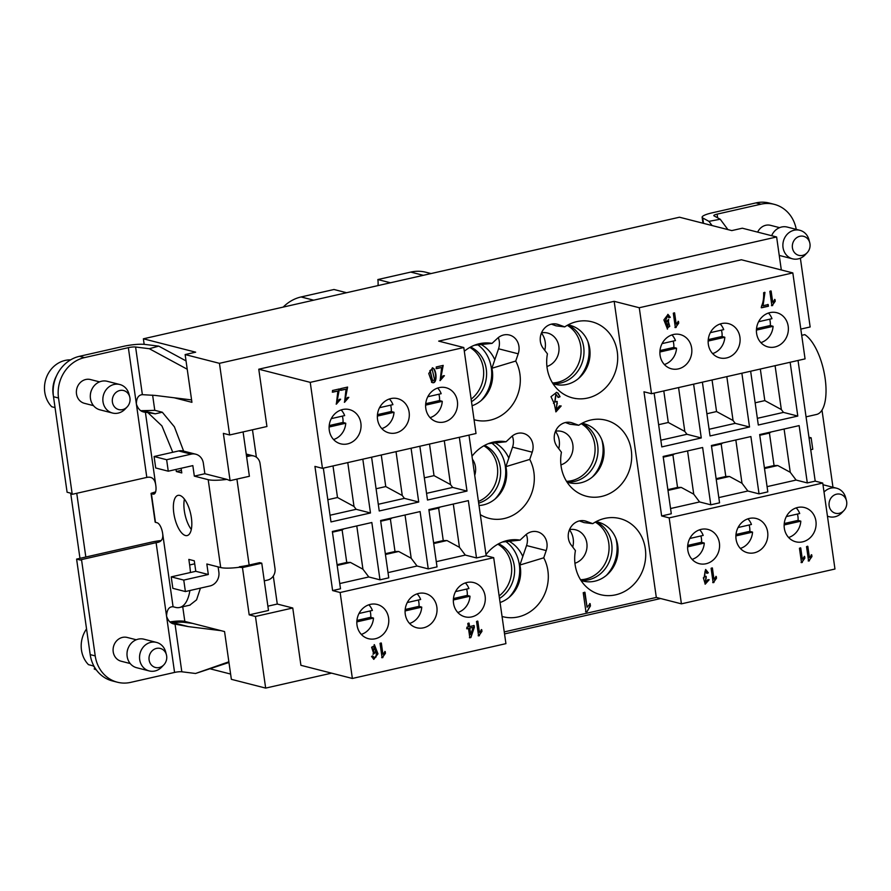 <?xml version="1.0" encoding="UTF-8"?>
<svg xmlns="http://www.w3.org/2000/svg" width="891" height="891" viewBox="0 0 891 891"><rect width="100%" height="100%" fill="white"/><g stroke="black" fill="none" stroke-linecap="round" stroke-linejoin="round"><path stroke-width="1.34" d="M781.318 269.973L776.618 236.973L742.314 228.207L731.789 230.591L679.488 217.215L143.373 338.803L195.664 352.179L185.139 354.562L219.442 363.328L229.633 434.975L223.363 433.371L230.09 480.65L249.391 476.273L243.087 431.923M273.292 576.043L277.279 604.042L292.76 607.996L255.461 616.461L249.19 614.857L242.463 567.567L239.434 567.255A21.596 3.965 -8.1 0 1 220.701 567.545L206.835 564.003L208.327 574.506L195.786 571.298L194.283 560.795L188.847 559.403L189.638 564.972A49.072 19.613 77.2 0 1 190.451 572.512M218.117 566.888L218.863 572.122A11.783 10.581 -75.7 0 1 209.964 585.966L185.395 591.546L183.758 580.086L171.217 576.867L172.843 588.338L185.395 591.546M200.43 588.127L196.577 599.843L189.761 605.189M182.733 606.771L184.816 621.406L224.554 631.563L231.359 679.321L265.663 688.097L331.575 673.15M255.461 616.461L265.663 688.097M195.753 454.21A11.783 10.581 104.3 0 0 191.197 454.154L166.639 459.723L168.265 471.194L155.713 467.975L154.087 456.515L178.657 450.946A11.783 10.581 -75.7 0 1 183.201 451.002L195.753 454.21A11.783 10.581 104.3 0 1 203.36 463.231L204.863 473.734L226.927 479.38A21.596 3.965 171.9 0 1 208.193 479.67L220.701 567.545M230.09 480.65L226.927 479.38M185.139 354.562L191.933 402.32L174.168 397.776M154.789 410.305L162.307 412.232L174.391 426.811L183.624 451.102M239.367 566.776A21.596 3.965 -8.1 0 0 249.146 565.05L259.671 562.655L261.765 563.19L268.492 610.469L249.19 614.857M264.282 580.843L267.59 580.086A9.812 8.81 104.3 0 0 275.007 568.547L260.049 463.476A9.812 8.81 104.3 0 0 253.712 455.958A9.812 8.81 104.3 0 0 249.914 455.914L246.607 456.671M230.602 674.053L210.566 668.929M504.54 633.924L660.61 598.529M815.922 521.09A17.664 15.871 -75.7 0 1 795.741 541.784A17.664 15.871 -75.7 0 1 785.272 531.994A17.664 15.871 -75.7 0 1 788.268 513.584A17.664 15.871 -75.7 0 1 804.495 507.547A17.664 15.871 -75.7 0 1 815.922 521.09M767.652 532.027A17.664 15.871 -75.7 0 1 747.482 552.732A17.664 15.871 -75.7 0 1 737.013 542.942A17.664 15.871 -75.7 0 1 740.009 524.532A17.664 15.871 -75.7 0 1 756.236 518.495A17.664 15.871 -75.7 0 1 767.652 532.027M719.393 542.975A17.664 15.871 -75.7 0 1 699.223 563.669A17.664 15.871 -75.7 0 1 688.754 553.89A17.664 15.871 -75.7 0 1 691.739 535.469A17.664 15.871 -75.7 0 1 707.977 529.443A17.664 15.871 -75.7 0 1 719.393 542.975M767.073 486.642L796.108 480.06L807.302 482.922L815.198 481.129L822.738 483.056L834.967 569.026L681.415 603.842L656.311 597.427L504.25 631.908M822.738 483.056L669.174 517.883L681.415 603.842M802.334 562.433L801.499 562.622L799.45 548.243L800.742 547.943L802.334 559.158L804.618 556.452L804.863 558.156L801.911 562.332L804.439 558.044L804.205 556.34M809.418 560.829L808.582 561.018L806.533 546.629L807.825 546.339L809.429 557.543L811.712 554.837L811.946 556.541L809.006 560.717L811.534 556.441L811.289 554.737M703.957 577.903L705.728 569.538L708.323 572.813L707.064 573.336L705.327 570.997L704.503 576.789L706.195 576.388L705.594 582.725L707.833 579.707L709.169 579.729L705.26 584.151L703.355 577.78M713.981 582.469L713.145 582.658L711.096 568.28L712.388 567.979L713.981 579.195L716.264 576.488L716.509 578.192L713.557 582.369L716.097 578.081L715.852 576.377M292.76 607.996L300.913 665.31L352.368 678.463L505.921 643.647L493.692 557.677L340.139 592.504L332.61 590.577L314.935 466.405L322.464 468.332L310.235 382.362L463.788 347.535L438.684 341.119L614.166 301.325L639.27 307.74L792.823 272.913L805.063 358.884L651.51 393.711L643.981 391.784L661.645 515.956L671.302 513.762L663.149 456.459L702.631 447.505L710.784 504.807L719.56 502.825L711.408 445.511L750.89 436.557L759.043 493.87L767.819 491.877L759.667 434.563L799.149 425.608L807.302 482.922M639.27 307.74L651.51 393.711M691.661 348.114A17.664 15.871 104.3 0 0 690.725 344.371A17.664 15.871 104.3 0 0 680.245 334.582A17.664 15.871 104.3 0 0 660.498 347.768A17.664 15.871 104.3 0 0 671.491 368.818A17.664 15.871 104.3 0 0 691.661 348.114M739.92 337.177A17.664 15.871 104.3 0 0 738.984 333.423A17.664 15.871 104.3 0 0 728.504 323.633A17.664 15.871 104.3 0 0 708.757 336.82A17.664 15.871 104.3 0 0 719.75 357.87A17.664 15.871 104.3 0 0 739.92 337.177M788.19 326.229A17.664 15.871 104.3 0 0 787.243 322.475A17.664 15.871 104.3 0 0 776.763 312.696A17.664 15.871 104.3 0 0 757.016 325.883A17.664 15.871 104.3 0 0 768.009 346.922A17.664 15.871 104.3 0 0 788.19 326.229M665.332 321.974L668.684 319.524L667.504 329.08L663.884 319.914L668.038 314.423L670.277 317.319L669.063 317.753L667.671 315.882L664.909 321.874L667.459 315.837M772.697 305.513L771.862 305.702L769.824 291.324L771.116 291.023L772.709 302.238L774.992 299.532L775.237 301.225L772.285 305.413L774.814 301.125L774.569 299.421M676.191 327.398L675.356 327.587L673.306 313.209L674.598 312.908L676.202 324.124L678.485 321.417L678.73 323.121L675.779 327.298L678.307 323.01L678.062 321.306M764.957 292.426L763.041 305.713L768.198 304.544L768.432 306.226L761.616 307.774L761.426 306.404C763.13 302.806 763.865 298.24 763.62 292.727L764.957 292.426M585.955 611.894L583.226 592.715L584.953 592.326L587.08 607.261L590.12 603.664L590.443 605.925L587.069 611.638L585.955 611.894M575.096 564.571A39.26 35.261 104.3 0 0 587.893 588.216A39.26 35.261 104.3 0 0 644.36 565.351A39.26 35.261 104.3 0 0 605.802 518.183A39.26 35.261 104.3 0 0 592.76 523.652L586.289 521.302A14.724 13.22 104.3 0 0 585.187 520.957A14.724 13.22 104.3 0 0 570.452 527.75A14.724 13.22 104.3 0 0 571.12 544.924L575.43 550.616A39.26 35.261 104.3 0 0 575.096 564.571M502.056 616.461A39.26 35.261 104.3 0 0 547.898 570.741A39.26 35.261 104.3 0 0 543.744 557.811L546.216 550.571A14.724 13.22 104.3 0 0 537.418 531.793A14.724 13.22 104.3 0 0 525.478 535.101L520.066 540.135A39.26 35.261 104.3 0 0 508.405 540.28A39.26 35.261 104.3 0 0 486.007 554.648M561.096 466.193A39.26 35.261 104.3 0 0 573.893 489.827A39.26 35.261 104.3 0 0 630.349 466.962A39.26 35.261 104.3 0 0 591.791 419.806A39.26 35.261 104.3 0 0 578.76 425.263L572.289 422.924A14.724 13.22 104.3 0 0 571.176 422.579A14.724 13.22 104.3 0 0 556.452 429.362A14.724 13.22 104.3 0 0 557.12 446.536L561.43 452.238A39.26 35.261 104.3 0 0 561.096 466.193M480.305 514.642A39.26 35.261 104.3 0 0 518.517 511.623A39.26 35.261 104.3 0 0 533.898 472.364A39.26 35.261 104.3 0 0 529.744 459.422L532.217 452.194A14.724 13.22 104.3 0 0 523.418 433.405A14.724 13.22 104.3 0 0 511.467 436.713L506.055 441.758A39.26 35.261 104.3 0 0 494.405 441.891A39.26 35.261 104.3 0 0 471.996 456.259M547.096 367.805A39.26 35.261 104.3 0 0 559.893 391.439A39.26 35.261 104.3 0 0 616.349 368.584A39.26 35.261 104.3 0 0 577.791 321.417A39.26 35.261 104.3 0 0 564.749 326.886L558.289 324.536A14.724 13.22 104.3 0 0 557.176 324.19A14.724 13.22 104.3 0 0 542.452 330.984A14.724 13.22 104.3 0 0 543.109 348.158L547.43 353.85A39.26 35.261 104.3 0 0 547.096 367.805M474.057 419.694A39.26 35.261 104.3 0 0 519.899 373.975A39.26 35.261 104.3 0 0 515.733 361.044L518.206 353.805A14.724 13.22 104.3 0 0 509.418 335.027A14.724 13.22 104.3 0 0 497.468 338.324L492.055 343.369A39.26 35.261 104.3 0 0 480.394 343.514A39.26 35.261 104.3 0 0 464.311 351.254M614.166 301.325L656.311 597.427M558.089 393.165L560.038 396.729L558.356 397.431L556.04 394.312L554.948 402.041L557.198 401.496L556.396 409.949L559.381 405.928L561.174 405.962L555.962 411.854L554.213 403.523L550.994 396.695L556.585 392.363L558.089 393.165L556.374 392.318M444.409 375.69L440.132 380.613L441.635 367.493L436.479 368.662L436.234 366.969L443.195 365.388L440.577 379.154L443.05 375.802L444.409 375.69M340.64 399.224L336.364 404.146L337.867 391.026L332.699 392.196L332.466 390.503L339.426 388.921L336.798 402.687L339.282 399.335L340.64 399.224M322.464 468.332L476.017 433.505L463.788 347.535M360.866 423.136A17.664 15.871 104.3 0 0 359.919 419.394A17.664 15.871 104.3 0 0 349.45 409.604A17.664 15.871 104.3 0 0 329.703 422.791A17.664 15.871 104.3 0 0 340.696 443.829A17.664 15.871 104.3 0 0 360.866 423.136M409.125 412.188A17.664 15.871 104.3 0 0 408.178 408.446A17.664 15.871 104.3 0 0 397.709 398.656A17.664 15.871 104.3 0 0 377.962 411.842A17.664 15.871 104.3 0 0 388.955 432.892A17.664 15.871 104.3 0 0 409.125 412.188M457.384 401.251A17.664 15.871 104.3 0 0 456.448 397.497A17.664 15.871 104.3 0 0 445.968 387.708A17.664 15.871 104.3 0 0 426.221 400.894A17.664 15.871 104.3 0 0 437.214 421.944A17.664 15.871 104.3 0 0 457.384 401.251M431.912 382.317L428.749 373.529L432.58 367.816L433.984 368.763C437.314 373.73 436.557 385.112 431.912 382.317L432.28 382.451M348.815 397.364L344.539 402.298L346.053 389.167L340.885 390.336L340.64 388.643L347.601 387.073L344.984 400.827L347.468 397.486L348.815 397.364M382.918 657.547L382.083 657.736L380.034 643.358L381.326 643.057L382.918 654.272L385.202 651.566L385.447 653.27L382.495 657.447L385.035 653.159L384.789 651.455M479.414 635.673L478.578 635.862L476.529 621.472L477.821 621.172L479.425 632.387L481.708 629.681L481.953 631.385L479.002 635.561L481.53 631.274L481.285 629.569M468.276 626.885L467.786 623.455L469.078 623.165L469.568 626.596L474.135 625.56L474.368 627.164L470.882 637.544L469.824 637.778L468.51 628.5L467.084 628.823L466.851 627.208L468.276 626.885M485.116 596.101A17.664 15.871 -75.7 0 1 464.946 616.806A17.664 15.871 -75.7 0 1 454.477 607.016A17.664 15.871 -75.7 0 1 457.462 588.606A17.664 15.871 -75.7 0 1 473.7 582.569A17.664 15.871 -75.7 0 1 485.116 596.101M436.857 607.049A17.664 15.871 -75.7 0 1 416.687 627.743A17.664 15.871 -75.7 0 1 406.218 617.964A17.664 15.871 -75.7 0 1 409.203 599.543A17.664 15.871 -75.7 0 1 425.441 593.517A17.664 15.871 -75.7 0 1 436.857 607.049M388.599 617.998A17.664 15.871 -75.7 0 1 368.429 638.691A17.664 15.871 -75.7 0 1 357.959 628.901A17.664 15.871 -75.7 0 1 360.944 610.491A17.664 15.871 -75.7 0 1 377.183 604.454A17.664 15.871 -75.7 0 1 388.599 617.998M352.368 678.463L340.139 592.504M373.106 657.302L375.946 657.157L376.548 651.778L373.173 654.25L374.387 644.683L377.973 653.827L373.819 659.34L371.558 656.444L372.817 656.021L374.276 657.87L372.405 655.91M283.204 307.094A39.26 35.261 -75.7 0 1 301.08 296.959L333.98 289.497L346.577 292.716M378.018 285.588A24.536 22.041 104.3 0 0 377.851 279.551L410.762 272.089A39.26 35.261 -75.7 0 1 425.92 272.256L431.032 273.57M89.679 650.953A26.997 24.235 104.3 0 0 90.036 653.426M94.569 667.236A26.997 24.235 104.3 0 1 93.065 665.833L88.465 664.653A26.997 24.235 -75.7 0 1 85.892 629.881A26.997 24.235 -75.7 0 1 86.538 628.901M95.938 669.375L94.19 668.929L94.914 667.816M96.317 669.898A26.997 24.235 -75.7 0 1 94.19 668.929M56.501 375.891A26.997 24.235 104.3 0 0 53.371 395.782M55.042 407.588L51.756 406.753A26.997 24.235 -75.7 0 1 49.183 371.981A26.997 24.235 -75.7 0 1 70.612 359.864M184.415 499.083A20.616 8.242 -102.8 0 0 184.337 510.833A20.616 8.242 -102.8 0 0 191.298 529.454M595.968 521.714A30.673 27.543 -75.7 0 1 611.683 543.766A30.673 27.543 -75.7 0 1 580.965 580.397M615.848 538.287A36.319 32.611 -75.7 0 1 616.728 542.619A36.319 32.611 -75.7 0 1 606.359 575.408M595.255 522.104A30.673 27.543 -75.7 0 1 608.753 543.02A30.673 27.543 -75.7 0 1 580.52 579.718M569.516 529.599A17.397 15.626 -75.7 0 1 586.846 543.142A17.397 15.626 -75.7 0 1 574.929 563.257M572.746 547.074A19.234 17.274 104.3 0 0 572.924 546.328A19.234 17.274 104.3 0 0 569.427 529.822M498.57 543.8A30.673 27.543 -75.7 0 1 514.285 565.852A30.673 27.543 -75.7 0 1 499.495 598.462M505.888 541.594A36.319 32.611 -75.7 0 1 519.33 564.705A36.319 32.611 -75.7 0 1 508.961 597.493M497.857 544.189A30.673 27.543 -75.7 0 1 511.356 565.106A30.673 27.543 -75.7 0 1 499.138 595.934M581.968 423.325A30.673 27.543 -75.7 0 1 597.683 445.377A30.673 27.543 -75.7 0 1 566.954 482.02M601.848 439.909A36.319 32.611 -75.7 0 1 602.728 444.23A36.319 32.611 -75.7 0 1 592.359 477.019M581.255 423.715A30.673 27.543 -75.7 0 1 594.754 444.631A30.673 27.543 -75.7 0 1 566.52 481.329M555.516 431.222A17.397 15.626 -75.7 0 1 572.846 444.754A17.397 15.626 -75.7 0 1 560.929 464.879M558.746 448.696A19.234 17.274 104.3 0 0 555.427 431.444M484.57 445.411A30.673 27.543 -75.7 0 1 500.285 467.463A30.673 27.543 -75.7 0 1 478.667 503.125M491.888 443.206A36.319 32.611 -75.7 0 1 505.331 466.327A36.319 32.611 -75.7 0 1 494.962 499.105M483.858 445.812A30.673 27.543 -75.7 0 1 497.356 466.717A30.673 27.543 -75.7 0 1 478.434 501.444M472.419 459.199A17.397 15.626 -75.7 0 1 475.449 466.839A17.397 15.626 -75.7 0 1 474.714 475.337M470.571 347.033A30.673 27.543 -75.7 0 1 486.274 369.086A30.673 27.543 -75.7 0 1 471.495 401.696M477.877 344.828A36.319 32.611 -75.7 0 1 491.32 367.938A36.319 32.611 -75.7 0 1 480.962 400.727M469.858 347.423A30.673 27.543 -75.7 0 1 483.345 368.339A30.673 27.543 -75.7 0 1 471.127 399.168M567.968 324.948A30.673 27.543 -75.7 0 1 583.672 347A30.673 27.543 -75.7 0 1 552.955 383.631M587.848 341.52A36.319 32.611 -75.7 0 1 588.717 345.853A36.319 32.611 -75.7 0 1 578.359 378.63M567.255 325.338A30.673 27.543 -75.7 0 1 580.743 346.243A30.673 27.543 -75.7 0 1 552.52 382.952M541.516 332.833A17.397 15.626 -75.7 0 1 558.835 346.365A17.397 15.626 -75.7 0 1 546.929 366.491M544.746 350.308A19.234 17.274 104.3 0 0 541.427 333.056M526.28 534.4A14.724 13.22 -75.7 0 1 526.548 545.548L522.805 556.507A36.319 32.611 104.3 0 0 509.062 541.238M512.28 436.011A14.724 13.22 -75.7 0 1 512.548 447.159L508.806 458.119A36.319 32.611 104.3 0 0 495.062 442.849M498.281 337.633A14.724 13.22 -75.7 0 1 498.548 348.782L494.806 359.73A36.319 32.611 104.3 0 0 481.051 344.472M343.803 528.875L342.122 529.989L346.744 562.466L337.065 564.66M342.122 529.989L332.443 532.183M392.062 517.927L390.381 519.041L395.003 551.518L385.335 553.712M390.381 519.041L380.713 521.235M459.333 437.292L466.995 491.075L452.673 487.422L450.523 484.57L434.017 475.627L424.35 477.821M434.017 475.627L429.518 444.052M411.074 448.229L418.737 502.023L404.414 498.359L402.264 495.507L385.758 486.564L376.091 488.758M385.758 486.564L381.259 454.989M362.815 459.177L370.478 512.971L356.155 509.307L354.005 506.456L337.5 497.512L327.821 499.706M337.5 497.512L333 465.937M440.321 506.99L438.639 508.104L428.972 510.298M438.639 508.104L443.261 540.581L433.594 542.764M790.139 362.269L797.79 416.064L783.479 412.399L781.329 409.548L764.812 400.605L755.145 402.799M764.812 400.605L760.324 369.03M771.116 431.968L769.434 433.082L774.056 465.559L764.389 467.753M769.434 433.082L759.767 435.276M722.857 442.916L721.175 444.03L725.797 476.507L716.13 478.69M721.175 444.03L711.508 446.213M741.869 373.218L749.531 427.001L735.22 423.348L733.059 420.496L716.553 411.553L706.886 413.747M716.553 411.553L712.054 379.978M693.61 384.155L701.273 437.949L686.961 434.285L684.8 431.433L668.295 422.49L658.627 424.684M668.295 422.49L663.795 390.915M674.598 453.853L672.917 454.967L677.539 487.444L667.871 489.638M672.917 454.967L663.249 457.161M806.054 416.843L816.557 414.46A41.71 16.673 -102.8 0 0 825.044 377.829A41.71 16.673 -102.8 0 0 804.785 334.626L801.711 335.328M333.568 439.541A17.452 15.67 -75.7 0 0 345.753 423.225L343.024 422.423A17.664 15.871 104.3 0 0 342.367 416.108M341.13 409.949A17.452 15.67 -75.7 0 1 344.661 415.585L331.285 418.636M329.202 425.575L343.024 422.423M345.753 423.225L329.102 427.023M664.363 364.519A17.452 15.67 -75.7 0 0 676.547 348.203L673.83 347.412A17.664 15.871 104.3 0 0 673.162 341.086M671.925 334.927A17.452 15.67 -75.7 0 1 675.456 340.562L662.08 343.614M659.997 350.564L673.83 347.412M676.547 348.203L659.897 352.001M692.095 559.381A17.452 15.67 -75.7 0 0 704.28 543.065L701.562 542.263A17.664 15.871 104.3 0 0 700.894 535.948M699.658 529.777A17.452 15.67 -75.7 0 1 703.188 535.424L689.812 538.476M687.729 545.415L701.562 542.263M704.28 543.065L687.629 546.862M760.881 342.634A17.452 15.67 -75.7 0 0 773.076 326.318L770.347 325.516A17.664 15.871 104.3 0 0 769.679 319.201M768.454 313.042A17.452 15.67 -75.7 0 1 771.974 318.677L758.597 321.729M756.515 328.668L770.347 325.516M773.076 326.318L756.414 330.115M740.354 548.433A17.452 15.67 -75.7 0 0 752.55 532.116L749.821 531.326A17.664 15.871 104.3 0 0 749.153 524.999M747.928 518.84A17.452 15.67 -75.7 0 1 751.447 524.476L738.071 527.528M735.988 534.477L749.821 531.326M752.55 532.116L735.888 535.914M712.622 353.582A17.452 15.67 -75.7 0 0 724.817 337.255L722.089 336.464A17.664 15.871 104.3 0 0 721.42 330.138M720.195 323.979A17.452 15.67 -75.7 0 1 723.715 329.625L710.339 332.666M708.256 339.616L722.089 336.464M724.817 337.255L708.156 341.053M788.613 537.496A17.452 15.67 -75.7 0 0 800.809 521.168L798.08 520.377A17.664 15.871 104.3 0 0 797.412 514.051M796.186 507.892A17.452 15.67 -75.7 0 1 799.706 513.528L786.33 516.58M784.247 523.529L798.08 520.377M800.809 521.168L784.147 524.966M409.559 623.455A17.452 15.67 -75.7 0 0 421.744 607.139L419.026 606.337A17.664 15.871 104.3 0 0 418.358 600.022M417.122 593.852A17.452 15.67 -75.7 0 1 420.652 599.498L407.276 602.55M405.193 609.489L419.026 606.337M421.744 607.139L405.093 610.936M430.086 417.656A17.452 15.67 -75.7 0 0 442.27 401.34L439.553 400.538A17.664 15.871 104.3 0 0 438.884 394.223M437.648 388.053A17.452 15.67 -75.7 0 1 441.179 393.699L427.803 396.74M425.72 403.69L439.553 400.538M442.27 401.34L425.62 405.127M457.818 612.507A17.452 15.67 -75.7 0 0 470.002 596.19L467.285 595.4A17.664 15.871 104.3 0 0 466.617 589.074M465.38 582.914A17.452 15.67 -75.7 0 1 468.911 588.55L455.535 591.602M453.452 598.552L467.285 595.4M470.002 596.19L453.352 599.988M361.3 634.403A17.452 15.67 -75.7 0 0 373.485 618.076L370.756 617.285A17.664 15.871 104.3 0 0 370.099 610.959M368.863 604.8A17.452 15.67 -75.7 0 1 372.393 610.435L359.017 613.487M356.935 620.437L370.756 617.285M373.485 618.076L356.834 621.873M381.827 428.593A17.452 15.67 -75.7 0 0 394.011 412.277L391.294 411.486A17.664 15.871 104.3 0 0 390.626 405.16M389.389 399.001A17.452 15.67 -75.7 0 1 392.92 404.637L379.544 407.688M377.461 414.638L391.294 411.486M394.011 412.277L377.361 416.075M136.278 639.771L127.213 637.455A12.274 11.015 104.3 0 0 113.213 651.822A12.274 11.015 104.3 0 0 121.143 661.222L130.197 663.539M156.515 642.411L143.963 639.203A14.724 13.22 104.3 0 0 129.563 645.44A14.724 13.22 104.3 0 0 128.493 647.401L128.282 647.857A12.274 11.015 104.3 0 0 127.068 652.613L127.034 653.103A14.724 13.22 104.3 0 0 136.668 667.727L149.22 670.934A14.724 13.22 -75.7 0 1 144.999 668.918A14.724 13.22 -75.7 0 1 142.114 648.648A14.724 13.22 -75.7 0 1 156.515 642.411A14.724 13.22 -75.7 0 1 165.681 651.956L166.428 654.818A9.812 8.81 104.3 0 0 152.818 650.241A9.812 8.81 104.3 0 0 152.639 666.123A9.812 8.81 104.3 0 0 163.877 664.82A9.812 8.81 104.3 0 0 166.428 654.818M128.493 647.401A14.724 13.22 104.3 0 0 127.034 653.103M163.877 664.82L161.839 666.958A14.724 13.22 -75.7 0 1 149.22 670.934M99.569 381.871L90.514 379.555A12.274 11.015 104.3 0 0 85.77 379.499A12.274 11.015 104.3 0 0 76.392 391.316A12.274 11.015 104.3 0 0 84.433 403.322L93.488 405.639M119.806 384.511L107.254 381.303A14.724 13.22 104.3 0 0 92.864 387.54A14.724 13.22 104.3 0 0 91.795 389.501L91.584 389.957A12.274 11.015 104.3 0 0 90.37 394.713L90.336 395.203A14.724 13.22 104.3 0 0 99.959 409.827L112.511 413.034A14.724 13.22 -75.7 0 1 108.301 411.018A14.724 13.22 -75.7 0 1 105.416 390.748A14.724 13.22 -75.7 0 1 119.806 384.511A14.724 13.22 -75.7 0 1 128.972 394.056L129.73 396.918A9.812 8.81 104.3 0 0 116.108 392.352A9.812 8.81 104.3 0 0 115.941 408.223A9.812 8.81 104.3 0 0 127.168 406.92A9.812 8.81 104.3 0 0 129.73 396.918M91.795 389.501A14.724 13.22 104.3 0 0 90.336 395.203M127.168 406.92L125.141 409.058A14.724 13.22 -75.7 0 1 112.511 413.034M174.569 672.427A5.892 1.08 171.9 0 1 181.82 671.781L175.037 624.134C170.983 623.823 168.154 621.127 166.539 616.071L174.569 672.427L130.687 682.372A34.359 30.851 -75.7 0 1 117.423 682.228A34.359 30.851 -75.7 0 1 95.226 655.91L81.515 559.593L156.103 542.675L166.539 616.071C166.884 609.7 169.056 606.593 173.077 606.76L162.63 533.364A9.812 3.92 -102.8 0 0 157.083 522.75L155.468 522.338L151.392 493.681A3.43 0.635 171.9 0 1 151.069 493.469A3.43 0.635 171.9 0 1 151.147 493.302L155.613 491.888M95.226 655.91L90.203 654.618A34.359 30.851 104.3 0 0 112.4 680.936L117.423 682.228M90.203 654.618L76.604 559.102L79.956 559.96A9.812 3.92 -102.8 0 0 80.769 559.982A9.812 3.92 -102.8 0 0 81.515 559.593M162.63 533.364C163.487 539.077 161.316 542.185 156.103 542.675M161.126 540.536A17.664 3.252 -8.1 0 0 151.192 542.185L76.604 559.102M179.737 495.407A20.616 8.242 -102.8 0 0 178.033 495.363A20.616 8.242 -102.8 0 0 173.812 513.216A20.616 8.242 -102.8 0 0 185.451 535.524A20.616 8.242 -102.8 0 0 187.155 535.569A20.616 8.242 -102.8 0 0 191.376 517.704A20.616 8.242 -102.8 0 0 179.737 495.407M189.906 590.521A49.072 19.613 77.2 0 1 179.581 607.484A49.072 19.613 77.2 0 1 175.939 607.484L173.077 606.76M168.265 471.194L192.835 465.614L194.327 476.128L208.193 479.67M176.039 469.423L176.34 471.528L181.775 472.921L181.118 468.276M148.251 412.956L161.928 425.92L172.765 452.283M128.349 347.657L84.467 357.614A34.359 30.851 104.3 0 0 58.516 398.01L53.493 396.718L67.092 492.244L70.445 493.091A9.812 3.92 77.2 0 1 72.227 494.316L146.815 477.409L128.349 347.657A5.892 1.08 171.9 0 1 135.599 347.011L142.371 394.657C138.45 394.98 136.446 398.11 136.368 404.013C138.15 409.337 141.157 412.076 145.389 412.221L155.257 413.814L162.307 412.232M151.392 493.681L153.007 494.093A9.812 3.92 -102.8 0 0 153.82 494.115A9.812 3.92 -102.8 0 0 155.825 485.606C155.001 479.08 151.993 476.34 146.815 477.409M192.534 623.377L184.637 622.397A17.664 3.252 -8.1 0 0 172.921 622.664L171.139 622.753M174.792 624.068L188.324 626.607L221.057 630.672M181.82 671.781L195.541 673.485L228.965 662.481M228.864 661.801L195.541 673.485M171.217 576.867L195.786 571.298M208.327 574.506L183.758 580.086M194.327 476.128L204.863 473.734M181.419 470.37L176.34 471.528M140.956 410.706L154.589 410.361M144.431 411.976L145.389 412.221L155.825 485.606M142.371 394.657L155.424 395.448L191.598 399.936M53.493 396.718A34.359 30.851 -75.7 0 1 79.455 356.322L123.326 346.376A17.664 3.252 171.9 0 1 145.077 344.438L158.732 346.131L186.041 360.911M135.599 347.011L149.32 348.715L158.732 346.131M58.516 398.01L72.227 494.316M187.221 369.23L149.32 348.715M154.087 456.515L166.639 459.723M246.228 454.054A9.812 8.81 -75.7 0 1 246.595 454.143L253.712 455.958M824.019 492.066A14.724 13.22 -75.7 0 1 836.538 488.19L823.986 484.982A14.724 13.22 104.3 0 0 822.972 484.771M836.538 488.19A14.724 13.22 -75.7 0 1 845.704 497.746L846.45 500.597A9.812 8.81 104.3 0 0 832.84 496.031A9.812 8.81 104.3 0 0 832.662 511.902A9.812 8.81 104.3 0 0 843.888 510.599A9.812 8.81 104.3 0 0 846.45 500.597M843.888 510.599L841.861 512.748A14.724 13.22 -75.7 0 1 829.243 516.724A14.724 13.22 -75.7 0 1 827.438 516.101M757.662 232.128A12.274 11.015 -75.7 0 1 770.537 225.334L779.592 227.651M807.19 252.699A9.812 8.81 104.3 0 0 809.741 242.697A9.812 8.81 104.3 0 0 796.131 238.131A9.812 8.81 104.3 0 0 795.964 254.002A9.812 8.81 104.3 0 0 807.19 252.699L805.163 254.848A14.724 13.22 -75.7 0 1 792.533 258.824A14.724 13.22 -75.7 0 1 788.323 256.797A14.724 13.22 -75.7 0 1 785.439 236.538A14.724 13.22 -75.7 0 1 799.828 230.29L787.276 227.082A14.724 13.22 104.3 0 0 772.887 233.331A14.724 13.22 104.3 0 0 771.806 235.291A14.724 13.22 104.3 0 0 771.628 235.703M779.246 255.394A14.724 13.22 104.3 0 0 779.981 255.617L792.533 258.824M799.828 230.29A14.724 13.22 -75.7 0 1 808.995 239.846L809.741 242.697M717.634 217.827L717.11 214.141L760.981 204.184A34.359 30.851 -75.7 0 1 774.246 204.34A34.359 30.851 -75.7 0 1 796.242 229.377M800.374 258.19L810.153 326.975L800.82 329.091M774.246 204.34L769.234 203.048A34.359 30.851 104.3 0 0 755.958 202.903L712.087 212.849A17.664 3.252 -8.1 0 0 702.13 217.27A17.664 3.252 -8.1 0 0 702.743 217.972L703.511 223.363M717.11 214.141A5.892 1.08 -8.1 0 0 713.791 215.611A5.892 1.08 -8.1 0 0 713.992 215.845L720.24 219.242L708.946 221.347L702.743 217.972M727.914 229.6L720.24 219.242M810.732 449.721L812.77 449.264L811.133 437.804L808.961 437.247M809.106 438.261L811.133 437.804M832.974 487.277L821.992 410.105M708.946 221.347L712.065 225.546M377.851 279.551L390.447 282.77M184.816 621.406A14.724 2.706 -8.1 0 0 169.836 621.929M183.724 622.297L183.557 621.172M79.967 558.345L70.69 493.18M76.749 493.291L85.826 557.009M144.164 344.338L143.373 338.803M661.645 515.956L669.174 517.883M718.814 497.59L747.85 491.008L759.043 493.87M670.555 508.538L699.591 501.945L710.784 504.807M667.983 490.418L681.236 487.41L693.733 494.182L699.591 501.945M681.236 487.41L677.539 487.444M687.574 450.913L693.733 494.182M701.273 437.949L661.79 446.903L654.128 393.109M798.035 360.476L815.198 481.129M797.79 416.064L758.308 425.018L750.645 371.224M749.531 427.001L710.049 435.955L702.386 382.172M660.832 440.21L686.961 434.285M684.8 431.433L678.563 387.574M733.059 420.496L726.822 376.626M709.091 429.273L735.22 423.348M792.823 272.913L741.368 259.76L258.769 369.208L266.932 426.511L229.633 434.975M310.235 382.362L258.769 369.208M219.442 363.328L776.618 236.973M252.476 429.796L256.385 457.206M493.692 557.677L486.163 555.75L468.989 435.098M492.055 343.369L474.424 345.251M494.806 359.73L491.888 368.273A30.428 27.32 -75.7 0 1 492.333 370.734A30.428 27.32 -75.7 0 1 472.063 405.75M491.888 368.273L515.733 361.044M551.406 324.146L556.04 325.828L564.749 326.886M568.024 324.914A30.428 27.32 -75.7 0 1 589.007 361.59A30.428 27.32 -75.7 0 1 552.999 383.698M506.055 441.758L488.424 443.629M508.806 458.119L505.888 466.65A30.428 27.32 -75.7 0 1 506.333 469.123A30.428 27.32 -75.7 0 1 479.013 505.509M505.888 466.65L529.744 459.422M565.406 422.534L570.051 424.216L578.76 425.263M582.035 423.292A30.428 27.32 -75.7 0 1 603.007 459.968A30.428 27.32 -75.7 0 1 566.999 482.076M520.066 540.135L502.424 542.018M433.705 543.555L446.959 540.547L459.455 547.319L465.314 555.082L476.507 557.944L468.354 500.631L428.872 509.585L437.024 566.899L428.248 568.881L420.095 511.579L380.602 520.533L388.766 577.836L379.989 579.829L371.837 522.516L332.343 531.47L340.507 588.784L332.61 590.577M453.296 504.05L459.455 547.319M446.959 540.547L443.261 540.581M370.478 512.971L330.984 521.926L323.333 468.131M476.507 557.944L486.163 555.75M466.995 491.075L427.502 500.029L419.85 446.246M418.737 502.023L379.243 510.977L371.592 457.183M330.038 515.232L356.155 509.307M354.005 506.456L347.768 462.585M402.264 495.507L396.027 451.648M378.296 504.284L404.414 498.359M450.523 484.57L444.286 440.7M426.555 493.347L452.673 487.422M596.034 521.68A30.428 27.32 -75.7 0 1 617.006 558.356A30.428 27.32 -75.7 0 1 580.999 580.464M579.417 520.912L584.05 522.594L592.76 523.652M716.241 479.481L729.495 476.473L741.991 483.245L747.85 491.008M735.832 439.965L741.991 483.245M729.495 476.473L725.797 476.507M764.5 468.532L777.754 465.525L790.25 472.297L796.108 480.06M784.091 429.028L790.25 472.297M777.754 465.525L774.056 465.559M277.279 604.042L267.879 606.17M242.463 567.567L261.765 563.19M385.447 554.492L398.7 551.484L411.197 558.256L417.055 566.019L428.248 568.881M405.037 514.987L411.197 558.256M398.7 551.484L395.003 551.518M436.278 561.664L465.314 555.082M388.019 572.612L417.055 566.019M339.761 583.549L368.796 576.967L379.989 579.829M337.177 565.44L350.441 562.433L362.938 569.204L368.796 576.967M350.441 562.433L346.744 562.466M356.779 525.935L362.938 569.204M522.805 556.507L519.887 565.039A30.428 27.32 -75.7 0 1 520.344 567.5A30.428 27.32 -75.7 0 1 500.074 602.516M519.887 565.039L543.744 557.811M781.329 409.548L775.081 365.678M757.35 418.325L783.479 412.399M473.099 627.453L469.379 628.099L473.099 627.453L470.715 634.659L469.379 628.099M469.802 628.2L470.715 634.659M469.568 626.596L468.666 623.054M474.368 627.164L473.722 625.449M470.882 637.544L473.945 627.064M469.412 637.678L470.459 637.433M468.51 628.5L466.661 628.712M479.425 632.387L477.409 621.072M478.166 635.751L479.002 635.561M382.918 654.272L380.903 642.957M381.66 657.636L382.495 657.447M375.668 651.455L374.008 646.131L372.037 647.334L373.563 652.646L375.668 651.455M373.351 652.58L371.625 647.234L373.797 646.086M376.548 651.778L372.973 654.194M373.619 659.273L377.561 653.716L374.175 644.638M337.867 391.026L332.287 392.085M336.598 402.609L339.037 389.011M336.152 404.091L340.228 399.257M441.635 367.493L436.055 368.551M440.366 379.076L442.805 365.477M439.92 380.557L443.996 375.724M434.541 379.644L432.18 369.275L430.253 370.779L432.658 380.98L434.541 379.644M432.458 380.914L429.841 370.667L431.968 369.23M431.489 382.217C436.145 385.012 436.902 373.63 433.561 368.651L432.369 367.771M346.053 389.167L340.462 390.236M344.784 400.761L347.212 387.162M344.338 402.231L348.403 397.397M560.038 396.729L557.666 393.054M557.933 397.33L559.615 396.618M554.737 401.975L555.828 394.267M557.309 403.601L556.786 401.395M556.196 409.882L556.886 403.5M555.75 411.787L560.751 405.951M554.213 403.523L553.489 403.378M587.08 607.261L584.529 592.214M590.443 605.925L589.708 603.552M587.069 611.638L590.031 605.824M585.543 611.783L586.657 611.538M666.123 322.33L667.704 327.665L669.742 326.373L668.25 321.15L665.711 322.23L668.038 321.105M667.493 327.598L665.711 322.23M670.277 317.319L667.827 314.378M668.64 317.642L669.865 317.207M667.292 329.024L668.473 319.479M772.709 302.238L770.693 290.923M771.45 305.602L772.285 305.413M676.202 324.124L674.186 312.808M674.944 327.487L675.779 327.298M763.041 305.713L764.534 292.315M768.432 306.226L767.775 304.432M761.204 307.673L768.02 306.125M802.334 559.158L800.318 547.842M801.076 562.522L801.911 562.332M809.429 557.543L807.413 546.228M808.17 560.907L809.006 560.717M708.323 572.813L705.527 569.494M706.641 573.236L707.899 572.701M704.302 576.722L705.104 570.953M706.273 577.969L705.772 576.277M705.382 582.647L705.85 577.858M705.048 584.095L708.757 579.729M713.981 579.195L711.976 567.879M712.722 582.558L713.557 582.369M152.617 395.136L154.778 410.305M236.917 479.102L249.146 565.05M81.493 559.615L79.956 559.96M188.324 626.607L172.921 622.664M189.638 564.972L194.717 563.825M178.657 450.946L191.197 454.154M142.749 410.617L155.257 413.814M153.007 494.093L154.544 493.748M79.455 356.322L84.467 357.614M246.373 455.011L249.914 455.914M755.958 202.903L760.981 204.184M410.762 272.089L423.348 275.308M301.08 296.959L313.665 300.178M518.206 353.805L498.548 348.782M558.289 324.536L556.04 323.956M532.217 452.194L512.548 447.159M572.289 422.924L570.04 422.345M586.289 521.302L584.039 520.734M546.216 550.571L526.548 545.548M151.069 493.469L155.145 522.126M179.581 607.484L190.106 605.1M829.243 516.724L827.461 516.268M702.977 223.229L702.13 217.27"/></g></svg>
